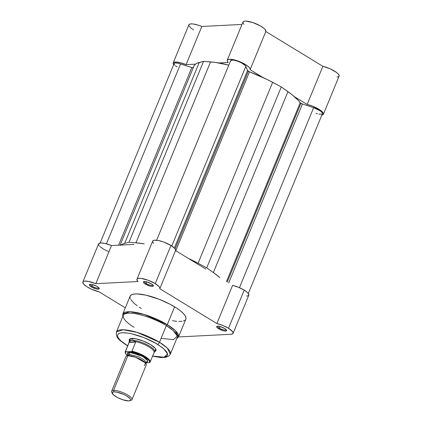 <?xml version="1.0" encoding="UTF-8"?>
<svg xmlns="http://www.w3.org/2000/svg" width="422" height="422" viewBox="0 0 422 422"><rect width="100%" height="100%" fill="white"/><g stroke="black" fill="none" stroke-linecap="round" stroke-linejoin="round"><path stroke-width="0.63" d="M336.92 77.068L338.634 76.651L339.167 75.67L338.465 74.235L336.598 72.494L330.284 68.87L322.872 66.312L307.153 104.456L294.398 96.68L307.153 104.456L312.691 106.217L319.565 109.715L321.944 111.535L323.247 113.143L323.336 114.367L321.807 115.148A12.37 3.381 22.4 0 0 323.379 114.278A12.37 3.381 22.4 0 0 318.694 109.161A12.37 3.381 22.4 0 0 307.153 104.456L322.872 66.312L265.823 31.523L265.29 29.667L264.14 28.474L260.374 25.89L252.694 22.514L245.815 21.1L244.285 21.211L243.299 21.617L242.903 22.297L243.942 24.323M173.157 62.941A12.37 3.381 22.4 0 1 186.091 64.619L201.811 26.475A12.37 3.381 -157.6 0 0 188.882 24.803L173.157 62.941A12.37 3.381 22.4 0 0 173.658 64.666L173.157 63.754L173.358 62.635L175.89 62.002L180.5 62.72L186.091 64.619L201.811 26.475L241.985 24.423L201.811 26.475L198.039 25.093L192.959 23.948L190.491 23.922L189.082 24.497L188.824 24.993M188.877 25.61L190.85 28.021L193.482 29.862M218.802 62.947L228.223 62.467L227.215 60.873L227.579 59.76L229.267 59.259L233.208 59.634L239.633 61.628L245.746 64.682L249.064 67.23L250.14 68.844L250.098 69.667L262.853 77.442L250.098 69.667A12.37 3.381 22.4 0 0 250.125 69.609A12.37 3.381 22.4 0 0 239.976 61.77A12.37 3.381 22.4 0 0 227.252 60.182A12.37 3.381 22.4 0 0 228.223 62.467L218.802 62.947M186.091 64.619L195.507 64.133L186.091 64.619M323.379 114.278L339.098 76.134A12.37 3.381 -157.6 0 0 334.414 71.023A12.37 3.381 -157.6 0 0 322.872 66.312L265.823 31.523A12.37 3.381 -157.6 0 0 265.844 31.471A12.37 3.381 -157.6 0 0 255.695 23.627A12.37 3.381 -157.6 0 0 242.972 22.039L227.252 60.182M204.084 267.986A54.987 15.028 22.4 0 1 205.894 269.109A54.987 15.028 -157.6 0 0 204.084 267.986L205.894 269.109A54.987 15.028 22.4 0 0 204.084 267.986A54.987 15.028 -157.6 0 0 202.212 266.868A54.987 15.028 22.4 0 1 204.084 267.986L202.212 266.868A54.987 15.028 22.4 0 1 204.084 267.986M248.342 71.228L175.114 248.896L248.342 71.228A2.2 0.601 -157.6 0 0 249.507 71.798L175.758 250.737L249.507 71.798L247.535 70.5A2.2 0.601 -157.6 0 0 248.342 71.228M230.67 61.343L230.802 60.446L233.076 60.093L237.09 60.995L241.5 62.857L245.467 65.716L247.535 70.5L174.36 248.025L247.535 70.5L245.841 66.317L171.78 246L245.841 66.317A8.25 2.252 -157.6 0 0 238.103 61.348A8.25 2.252 -157.6 0 0 230.634 60.689L156.625 240.245M300.928 103.3L227.226 282.118L300.928 103.3A2.2 0.601 -157.6 0 0 302.453 103.991L313.636 107.668L239.438 287.693L313.636 107.668L302.453 103.991L228.666 282.998L302.453 103.991L300.206 102.71A2.2 0.601 -157.6 0 0 300.928 103.3M226.45 281.648L300.206 102.71A58.832 16.083 -157.6 0 0 287.936 91.637L213.363 272.565A58.832 16.083 22.4 0 1 219.825 277.607L213.363 272.565L287.936 91.637L281.284 86.927L206.711 267.854L213.363 272.565L206.711 267.854L198.071 263.244L272.644 82.316L281.284 86.927L206.711 267.854L198.071 263.244L272.644 82.316A58.832 16.083 -157.6 0 0 249.507 71.798L267.131 79.489L281.284 86.927L291.829 94.544L298.001 100.114L300.206 102.71L226.45 281.648M248.305 293.48L322.429 113.65A8.25 2.252 -157.6 0 0 313.636 107.668L320.462 110.997L322.012 112.394L322.471 113.497M188.281 258.37A58.832 16.083 22.4 0 1 198.071 263.244L188.281 258.37M135.974 242.808A58.832 16.083 22.4 0 1 144.229 243.874L135.974 242.808L210.546 61.881L135.974 242.808L128.984 242.275L135.974 242.808M194.009 65.895L195.128 64.455L196.884 63.3L203.557 61.343L215.12 62.372L228.803 65.125A58.832 16.083 -157.6 0 0 210.546 61.881L203.557 61.343L128.984 242.275L124.685 243.383L199.258 62.456L203.557 61.343L128.984 242.275L124.685 243.383L199.258 62.456A58.832 16.083 -157.6 0 0 193.877 66.191L120.133 245.103M120.935 245.066A58.832 16.083 22.4 0 1 124.685 243.383L122.311 244.232L120.555 245.382M193.403 67.778L191.804 67.578L118.598 245.182L191.804 67.578A2.2 0.601 -157.6 0 0 193.534 67.662M174.07 63.954L174.286 63.332L175.135 62.994L178.422 63.279L191.804 67.578L180.569 63.88L106.423 243.774L180.569 63.88A8.25 2.252 -157.6 0 0 174.112 63.574L100.156 242.998M82.865 282.012L98.584 243.869A12.37 3.381 -157.6 0 1 111.519 245.546L95.799 283.684L137.925 281.537L95.799 283.684A12.37 3.381 22.4 0 0 82.865 282.012A12.37 3.381 22.4 0 0 87.549 287.129A12.37 3.381 22.4 0 0 99.091 291.834L125.323 307.828L99.091 291.834L91.289 289.102L86.647 286.559L83.614 284.053L82.833 282.107L83.35 281.485L84.458 281.136L88.156 281.337L95.799 283.684L111.519 245.546L131.226 244.538A54.987 15.028 22.4 0 1 133.943 244.401A54.987 15.028 -157.6 0 0 131.226 244.538L133.943 244.401A54.987 15.028 22.4 0 0 131.226 244.538L111.519 245.546L105.036 243.431L100.932 242.93L98.737 243.621L98.642 244.839L99.339 245.91M315.967 113.339L317.428 113.771M318.784 114.077L321.759 114.146M174.212 64.36L174.977 65.32M175.584 65.848L177.177 66.95M146.123 283.41A4.621 1.261 -157.6 0 0 150.422 285.177A4.621 1.261 -157.6 0 0 152.954 285.024A4.621 1.261 22.4 0 1 152.949 285.04A4.621 1.261 22.4 0 1 150.396 285.172A4.621 1.261 22.4 0 1 146.123 283.41L146.766 281.854L146.123 283.41A4.621 1.261 22.4 0 1 144.408 281.521A4.621 1.261 22.4 0 1 144.414 281.506A4.621 1.261 -157.6 0 0 146.123 283.41L145.416 284.117L146.123 283.41M151.371 283.816A5.391 1.472 22.4 0 1 153.328 285.546A5.391 1.472 22.4 0 1 151.039 286.306A5.391 1.472 22.4 0 1 145.416 284.117L150.095 286.095L152.426 286.427L153.402 285.926L153.112 285.203L151.371 283.816L146.692 281.838L144.361 281.506L143.385 282.007L144.097 283.167L145.416 284.117A5.391 1.472 22.4 0 1 143.775 281.611A5.391 1.472 22.4 0 1 151.371 283.816M219.377 328.079A4.621 1.261 -157.6 0 0 223.676 329.846A4.621 1.261 -157.6 0 0 226.208 329.693A4.621 1.261 22.4 0 1 226.197 329.709A4.621 1.261 22.4 0 1 223.649 329.84A4.621 1.261 22.4 0 1 219.377 328.079L220.02 326.522L219.377 328.079A4.621 1.261 22.4 0 1 217.657 326.19A4.621 1.261 22.4 0 1 217.668 326.169A4.621 1.261 -157.6 0 0 219.377 328.079L218.67 328.785L219.377 328.079M224.625 328.48A5.391 1.472 22.4 0 1 226.582 330.215A5.391 1.472 22.4 0 1 224.288 330.975A5.391 1.472 22.4 0 1 218.67 328.785L223.343 330.764L225.68 331.091L226.656 330.595L226.366 329.872L224.625 328.48L219.946 326.501L217.615 326.174L216.639 326.67L216.929 327.393L218.67 328.785A5.391 1.472 22.4 0 1 217.029 326.275A5.391 1.472 22.4 0 1 224.625 328.48M92.033 286.174A4.621 1.261 -157.6 0 0 96.332 287.941A4.621 1.261 -157.6 0 0 98.864 287.783A4.621 1.261 22.4 0 1 98.853 287.804A4.621 1.261 22.4 0 1 96.3 287.931A4.621 1.261 22.4 0 1 92.033 286.174L92.671 284.618L92.033 286.174A4.621 1.261 22.4 0 1 90.313 284.28A4.621 1.261 22.4 0 1 90.324 284.264A4.621 1.261 -157.6 0 0 92.033 286.174L91.326 286.881L92.033 286.174M97.282 286.575A5.391 1.472 22.4 0 1 99.239 288.31A5.391 1.472 22.4 0 1 96.944 289.065A5.391 1.472 22.4 0 1 91.326 286.881L96 288.854L98.337 289.186L99.312 288.685L98.595 287.524L96.438 286.095L91.716 284.396L89.765 284.344L89.295 284.766L89.585 285.488L91.326 286.881A5.391 1.472 22.4 0 1 89.686 284.37A5.391 1.472 22.4 0 1 97.282 286.575M154.795 351.457L156.066 350.318L155.285 348.377L150.601 344.632A14.517 3.967 22.4 0 1 155.871 349.3A14.517 3.967 22.4 0 1 154.753 351.468M134.127 327.277C127.101 323.421 116.799 313.947 128.425 313.156C140.642 312.728 160.608 321.712 166.342 325.636A1.097 0.527 -58.6 0 0 167.291 324.634L144.16 314.432L129.818 311.716L122.781 314A30.131 8.234 22.4 0 1 139.429 313.15A30.131 8.234 22.4 0 1 167.291 324.634L174.629 306.831A30.131 8.234 -157.6 0 0 146.766 295.347A30.131 8.234 -157.6 0 0 130.118 296.197L122.781 314L122.749 316.669M127.65 345.903L127.349 345.718A2.2 1.06 121.4 0 1 127.122 345.449A2.2 1.06 -58.6 0 0 127.333 345.713A2.2 1.06 121.4 0 0 127.687 345.797L127.687 345.797C121.188 342.231 111.666 333.475 122.412 332.742C133.705 332.346 152.168 340.649 157.469 344.278A2.2 1.06 -58.6 0 0 159.49 342.263L137.118 332.394L123.25 329.767L116.44 331.977A29.139 7.965 22.4 0 1 132.545 331.154A29.139 7.965 22.4 0 1 159.49 342.263L166.342 325.636A29.139 7.965 -157.6 0 0 139.397 314.527A29.139 7.965 -157.6 0 0 123.293 315.35L116.44 331.977C115.449 338.65 120.586 340.744 127.349 345.718A2.2 1.06 -58.6 0 0 127.687 345.797L121.103 341.034L118.993 338.84L117.791 336.883L117.538 335.237L118.25 333.971L119.895 333.127L122.412 332.742L127.602 333.053L131.812 333.839L143.754 337.574L155.417 343.075L162.681 347.881L166.162 351.236L167.365 353.198L167.613 354.839L166.906 356.11L164.105 357.202L161.183 357.35L152.6 356.068L164.105 357.202L167.587 353.937L163.783 348.804L157.469 344.278A2.2 1.06 121.4 0 0 159.49 342.263A29.139 7.965 22.4 0 1 170.324 354.19L167.254 348.013L159.49 342.263L166.342 325.636L173.173 330.526L177.287 336.081L173.521 339.61L161.083 338.391M228.487 328.284A12.37 3.381 22.4 0 1 233.086 333.348A12.37 3.381 22.4 0 1 230.908 334.277L178.501 336.951L230.908 334.277L232.817 333.718L233.144 333.132L232.475 331.481L228.487 328.284L244.206 290.141L228.487 328.284L222.837 325.467L216.861 323.526L159.806 288.738L216.861 323.526A12.37 3.381 22.4 0 1 228.487 328.284M233.086 333.348L248.806 295.205A12.37 3.381 -157.6 0 0 244.206 290.141L238.557 287.324L232.58 285.383L216.861 323.526L232.58 285.383A12.37 3.381 -157.6 0 1 244.206 290.141L247.229 292.33L248.748 294.234L248.537 295.574L246.627 296.138M155.233 283.616A12.37 3.381 22.4 0 1 159.832 288.68A12.37 3.381 22.4 0 1 159.806 288.738L159.796 287.767L158.983 286.533L155.233 283.616L170.952 245.477L155.233 283.616L148.133 280.234L141.138 278.409L138.638 278.362L137.187 278.916L136.939 280.013L137.925 281.537A12.37 3.381 22.4 0 1 136.955 279.253A12.37 3.381 22.4 0 1 143.791 278.9A12.37 3.381 22.4 0 1 155.233 283.616M136.955 279.253L152.674 241.11A12.37 3.381 -157.6 0 1 159.511 240.762A12.37 3.381 -157.6 0 1 170.952 245.477L174.708 248.389L175.52 249.624L175.526 250.594L202.212 266.868L175.531 250.594A12.37 3.381 -157.6 0 0 175.552 250.536A12.37 3.381 -157.6 0 0 170.952 245.477L163.852 242.091L158.424 240.519L154.357 240.223L153.487 240.424L152.627 241.263M155.602 348.82A13.747 3.756 22.4 0 1 155.565 349.59M172.44 320.709L176.844 321.332M178.786 321.448L182.051 321.279M183.343 321L185.184 320.061M185.712 319.407L185.97 317.771L185.152 315.746L183.29 313.414L180.458 310.856L176.76 308.181L169.908 304.162L159.294 299.335L145.938 295.152L137.166 293.912L133.901 294.076L131.559 294.767L130.234 295.954L129.976 297.589L130.25 298.554M130.794 299.615L133.959 303.202L137.245 305.829M139.191 307.179L141.323 308.529M99.903 246.506L103.411 249.07L108.312 251.533M152.664 241.869L153.645 243.394M176.633 338.882L178.495 336.967L185.833 319.164A30.131 8.234 -157.6 0 0 174.629 306.831L167.291 324.634A30.131 8.234 22.4 0 1 178.495 336.967L175.32 330.579L167.291 324.634A1.097 0.527 121.4 0 1 166.342 325.636A29.139 7.965 -157.6 0 1 177.177 337.563L170.324 354.19L168.742 356.142L165.408 357.392L160.56 357.524L152.558 356.168M130.155 338.687L130.14 338.692A14.517 3.967 22.4 0 1 150.601 344.632L143.211 341.018L135.61 338.76L130.356 338.623L129.085 339.757L129.38 340.981M130.15 339.114A13.747 3.756 22.4 0 1 130.667 338.544A13.747 3.756 -157.6 0 0 130.329 340.448M202.212 266.868L205.894 269.109L202.212 266.868M131.226 244.538L133.943 244.401L131.226 244.538M144.356 365.705L145.585 363.015L135.552 357.244L127.898 355.667A2.231 1.862 87.1 0 0 129.422 354.459L138.838 356.891L144.572 360.314L145.98 362.746L144.572 360.314L138.838 356.891L129.422 354.459A2.231 1.862 -92.9 0 1 127.898 355.667L126.748 358.447M127.207 355.772L129.422 354.459L127.681 355.203L127.639 355.688M131.986 399.597L146.292 364.877A10.998 3.007 -157.6 0 0 139.867 359.085A10.998 3.007 -157.6 0 0 127.898 355.667L113.587 390.387A10.998 3.007 22.4 0 1 125.556 393.805A10.998 3.007 22.4 0 1 131.986 399.597A10.998 3.007 22.4 0 1 130.409 400.394M129.892 400.71L131.242 400.214A10.998 3.007 -157.6 0 0 126.885 394.507A10.998 3.007 -157.6 0 0 113.587 390.387L114.009 391.864A9.896 2.706 22.4 0 1 125.972 395.572A9.896 2.706 22.4 0 1 129.892 400.71A9.896 2.706 22.4 0 1 128.821 400.9L122.786 399.776L117.495 397.54L113.523 394.913L112.215 392.782L113.08 392.006L114.009 391.864L116.662 392.101L123.63 394.396L126.885 396.105L130.076 398.658L130.614 399.982L130.351 400.452L128.821 400.9A9.896 2.706 22.4 0 1 119.315 398.426A9.896 2.706 22.4 0 1 112.347 393.478A9.896 2.706 22.4 0 1 114.009 391.864L113.587 390.387A10.998 3.007 -157.6 0 0 111.746 392.175L112.347 393.478M127.76 354.533L129.306 352.243A2.231 1.862 -92.9 0 1 129.422 354.459A2.231 1.862 87.1 0 0 129.306 352.243L127.608 352.745L127.317 353.261L127.913 354.733M127.792 355.873L125.635 353.509L125.424 352.866L125.803 351.879L131.163 351.605L131.922 351.183A13.472 3.682 22.4 0 1 144.799 356.284A13.472 3.682 22.4 0 1 150.153 362.007L154.077 352.491A13.472 3.682 -157.6 0 0 148.481 346.631A13.472 3.682 -157.6 0 0 135.341 341.567A13.472 3.682 22.4 0 1 148.903 346.879A13.472 3.682 22.4 0 1 153.919 352.75L154.521 352.011A13.747 3.756 -157.6 0 0 147.125 344.753A13.747 3.756 -157.6 0 0 131.685 340.232L130.329 340.686L129.259 342.1L135.689 341.773L133.389 340.533L131.685 340.232L132.439 338.402L131.685 340.232A13.747 3.756 22.4 0 1 146.645 344.505A13.747 3.756 22.4 0 1 154.679 351.742A13.747 3.756 22.4 0 1 154.125 352.338M129.1 342.469A13.472 3.682 22.4 0 1 129.406 341.873L130.329 340.686L131.685 340.232L133.389 340.533L135.689 341.773L135.673 342.089L131.922 351.183L135.673 342.089L129.116 342.421L135.673 342.089L135.689 341.773L129.259 342.1L125.376 351.732L131.163 351.605L139.824 354.364L144.741 356.896L148.966 360.293L149.652 361.665L149.272 362.646L145.954 362.814L149.446 362.625L150.032 362.224A13.472 3.682 22.4 0 0 150.153 362.007L149.974 362.319M146.397 362.218L147.468 361.781L147.658 360.594L146.302 358.895L143.617 356.954L136.016 353.494L132.26 352.507L129.306 352.243L142.71 356.421L147.668 360.631L146.397 362.218M130.356 338.623L129.264 341.266A13.747 3.756 22.4 0 1 131.685 340.232A13.747 3.756 -157.6 0 0 129.19 341.567L129.095 342.522M129.406 341.873A13.472 3.682 -157.6 0 0 129.164 342.226L125.244 351.737A13.472 3.682 22.4 0 1 125.371 351.521L129.406 341.873M112.205 392.893A10.998 3.007 22.4 0 1 111.651 391.215A10.998 3.007 22.4 0 1 113.587 390.387L127.898 355.667A10.998 3.007 -157.6 0 0 125.962 356.495L111.651 391.215M150.174 361.955A13.472 3.682 -157.6 0 0 144.72 356.237A13.472 3.682 -157.6 0 0 131.922 351.183L131.163 351.605A13.029 3.561 22.4 0 1 144.741 356.896A13.029 3.561 22.4 0 1 149.272 362.646L149.947 362.356M127.444 355.582A13.029 3.561 22.4 0 1 125.803 351.879L125.371 351.521M265.844 31.471L250.125 69.609M159.832 288.68L175.552 250.536M145.922 363.484L146.46 362.181L145.891 362.276M128.077 354.934L127.745 354.464L127.681 355.203M154.679 351.742L155.771 349.099M125.244 351.737L125.155 352.581L125.745 353.879L127.418 355.609"/></g></svg>
